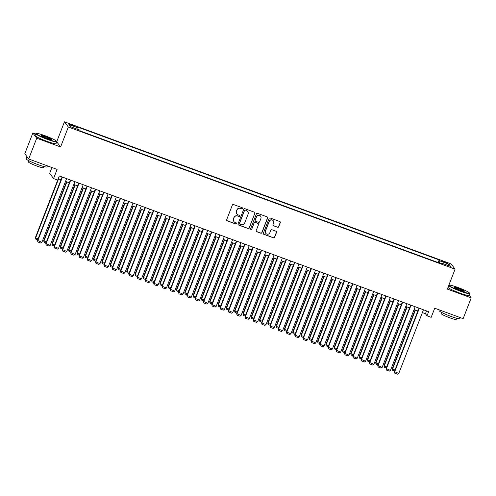 <?xml version="1.0" encoding="UTF-8"?>
<svg xmlns="http://www.w3.org/2000/svg" width="496" height="496" viewBox="0 0 496 496"><rect width="100%" height="100%" fill="white"/><g stroke="black" fill="none" stroke-linecap="round" stroke-linejoin="round"><path stroke-width="0.74" d="M242.501 208.481A0.614 0.601 143.4 0 0 242.153 207.7L233.498 204.519A0.88 0.862 143.4 0 0 232.37 205.034L226.672 219.716A0.88 0.862 143.4 0 0 227.168 220.832L235.829 224.012A0.614 0.601 143.4 0 0 236.542 223.076A0.614 0.601 143.4 0 0 236.27 222.871L235.147 222.462A2.815 2.759 143.4 0 1 233.554 218.891L234.031 217.67A2.815 2.759 143.4 0 1 237.646 216.014L238.768 216.43A0.614 0.601 143.4 0 0 239.487 215.487A0.614 0.601 143.4 0 0 239.215 215.289L238.092 214.873A2.815 2.759 143.4 0 1 236.499 211.308L236.97 210.081A2.815 2.759 143.4 0 1 240.591 208.432L241.713 208.841A0.614 0.601 143.4 0 0 242.501 208.481M236.79 213.869A2.815 2.759 143.4 0 1 236.394 211.166L236.865 209.938A2.815 2.759 143.4 0 1 240.486 208.289L241.608 208.698A0.614 0.601 143.4 0 0 242.37 207.836M226.734 220.472A0.88 0.862 143.4 0 0 227.069 220.695L235.724 223.876A0.614 0.601 143.4 0 0 236.487 223.008M233.852 221.458A2.815 2.759 143.4 0 1 233.449 218.755L233.926 217.527A2.815 2.759 143.4 0 1 237.547 215.878L238.663 216.287A0.614 0.601 143.4 0 0 239.425 215.425M444.825 261.857L442.482 261.274L447.832 263.345L444.825 261.857M277.58 227.292A0.88 0.862 143.4 0 0 278.709 226.771L280.308 222.654A0.88 0.862 143.4 0 0 279.812 221.538L270.196 218.004A0.88 0.862 143.4 0 0 269.068 218.525L263.37 233.207A0.88 0.862 143.4 0 0 263.872 234.323L273.482 237.857A0.88 0.862 143.4 0 0 274.61 237.336L276.545 232.364A0.88 0.862 143.4 0 0 276.043 231.248L271.932 229.735A0.88 0.862 143.4 0 0 270.804 230.249L269.843 232.717A2.356 2.306 143.4 0 1 265.775 233.325A2.356 2.306 143.4 0 1 265.484 231.117L269.235 221.452A2.356 2.306 143.4 0 1 273.302 220.85A2.356 2.306 143.4 0 1 273.594 223.051L272.967 224.663A0.88 0.862 143.4 0 0 273.463 225.779L277.475 227.149A0.88 0.862 143.4 0 0 278.609 226.635L280.203 222.512A0.88 0.862 143.4 0 0 280.147 221.762M35.712 134.025L32.86 132.978L36.735 138.198L28.675 158.974L57.102 169.421L53.556 178.566L57.703 180.091L59.315 175.931L428.631 311.674L427.019 315.828L431.173 317.353L434.713 308.208L463.14 318.655L471.2 297.879L469.061 294.996M36.735 138.198L60.593 146.965L68.33 127.019L455.074 269.161L447.342 289.112L471.2 297.879M254.975 213.342A0.88 0.862 143.4 0 0 254.479 212.226L244.863 208.692A0.88 0.862 143.4 0 0 243.734 209.213L238.037 223.894A0.88 0.862 143.4 0 0 238.533 225.01L248.149 228.544A0.88 0.862 143.4 0 0 249.277 228.03L254.87 213.199A0.88 0.862 143.4 0 0 254.808 212.449M257.529 213.348L267.146 216.882A0.88 0.862 143.4 0 1 267.642 217.998L261.944 232.68A0.88 0.862 143.4 0 1 260.815 233.201L256.699 231.688A0.88 0.862 143.4 0 1 256.203 230.572L258.515 224.62A0.88 0.862 143.4 0 0 258.013 223.504L255.285 222.499A0.88 0.862 143.4 0 0 254.157 223.014L251.751 229.214A0.614 0.601 143.4 0 1 250.685 229.375A0.614 0.601 143.4 0 1 250.61 228.799L256.401 213.869A0.88 0.862 143.4 0 1 257.529 213.348M28.675 158.974L24.8 153.76L32.86 132.978M71.102 125.147L75.194 126.387L70.457 124.273L68.188 123.709L71.102 125.147M68.33 127.019L64.455 121.805L451.199 263.946L455.074 269.161M438.142 262.539L439.158 259.923L77.314 126.926L78.046 127.912L77.723 129.357M439.158 259.923L439.896 260.908L449.023 264.263L450.616 266.408L441.483 263.047L442.221 264.039L80.371 131.043L79.639 130.057L70.513 126.703L68.919 124.558L78.046 127.912M51.937 167.524L49.681 173.346L53.556 178.566M56.742 141.682L64.455 121.805M422.381 312.585L425.45 313.714L427.019 315.828M58.224 178.746L61.014 179.769M65.515 181.424L69.316 182.819M73.811 184.475L77.612 185.87M82.113 187.525L85.913 188.92M90.415 190.576L94.215 191.971M98.71 193.626L102.511 195.021M107.012 196.676L110.813 198.071M115.308 199.721L119.108 201.122M123.609 202.771L127.41 204.172M131.905 205.821L135.706 207.223M140.207 208.872L144.007 210.273M148.509 211.922L152.309 213.323M156.804 214.973L160.605 216.374M165.106 218.023L168.907 219.424M173.402 221.073L177.202 222.475M181.703 224.124L185.504 225.525M190.005 227.174L193.806 228.575M198.301 230.225L202.101 231.626M206.603 233.275L210.403 234.676M214.898 236.325L218.699 237.727M223.2 239.376L227.001 240.777M231.496 242.426L235.296 243.827M239.797 245.477L243.598 246.872M248.099 248.527L251.9 249.922M256.395 251.577L260.195 252.972M264.697 254.628L268.497 256.023M272.992 257.678L276.793 259.073M281.294 260.729L285.095 262.124M289.596 263.779L293.396 265.174M297.891 266.829L301.692 268.224M306.193 269.88L309.994 271.275M314.489 272.93L318.289 274.325M322.791 275.981L326.591 277.376M331.092 279.031L334.893 280.426M339.388 282.081L343.189 283.476M347.69 285.132L351.49 286.527M355.985 288.182L359.786 289.577M364.287 291.233L368.088 292.628M372.583 294.283L376.383 295.678M380.885 297.333L384.685 298.728M389.186 300.384L392.987 301.779M397.482 303.434L401.283 304.829M405.784 306.485L409.584 307.88M414.079 309.535L417.88 310.93M426.541 310.899L425.45 313.714M441.483 263.047L441.124 263.636M439.425 263.01L439.896 260.908M449.023 264.263L447.473 265.248M60.593 146.965L56.742 141.782M238.099 224.645A0.88 0.862 143.4 0 0 238.427 224.868L248.043 228.402A0.88 0.862 143.4 0 0 249.172 227.887L254.87 213.199M245.315 210.168A0.614 0.601 143.4 0 0 244.522 210.527L239.525 223.417A0.614 0.601 143.4 0 0 239.872 224.198L241.056 224.632A2.815 2.759 143.4 0 0 244.677 222.977L248.093 214.167A2.815 2.759 143.4 0 0 246.5 210.602L245.21 210.025A0.614 0.601 143.4 0 0 244.423 210.385L244.522 210.527M239.556 223.919A0.614 0.601 143.4 0 1 239.419 223.274L244.423 210.385M247.69 211.463A2.815 2.759 143.4 0 0 246.394 210.459L246.5 210.602M245.21 210.025L246.394 210.459M256.265 231.322A0.88 0.862 143.4 0 0 256.599 231.545L260.71 233.058A0.88 0.862 143.4 0 0 261.838 232.543L267.536 217.856A0.88 0.862 143.4 0 0 267.48 217.105M258.348 223.727A0.88 0.862 143.4 0 0 257.908 223.361L255.18 222.357A0.88 0.862 143.4 0 0 254.051 222.871L251.751 229.214M250.635 229.301A0.614 0.601 143.4 0 0 251.646 229.071M260.908 218.438A2.356 2.306 143.4 0 0 258.428 215.338A2.356 2.306 143.4 0 0 256.55 216.833L255.229 220.243A0.88 0.862 143.4 0 0 255.731 221.359L258.459 222.357A0.88 0.862 143.4 0 0 259.588 221.842L260.908 218.438M260.567 216.163A2.356 2.306 143.4 0 0 256.444 216.696L256.55 216.833M255.291 220.993A0.88 0.862 143.4 0 1 255.124 220.1L256.444 216.696M273.029 225.413A0.88 0.862 143.4 0 0 273.364 225.637L277.475 227.149M273.253 220.776A2.356 2.306 143.4 0 0 269.13 221.309L269.235 221.452M265.726 233.25A2.356 2.306 143.4 0 1 265.379 230.975L269.13 221.309M263.432 233.957A0.88 0.862 143.4 0 0 263.767 234.18L273.377 237.714A0.88 0.862 143.4 0 0 274.511 237.2L276.439 232.221A0.88 0.862 143.4 0 0 276.377 231.471M57.703 180.091L35.396 237.59L35.662 237.944L58.571 178.87M37.708 239.853L35.786 239.146L35.662 237.944L38.105 238.843M35.786 239.146L35.396 237.59M66.607 178.61L41.906 242.29L37.491 240.411L37.882 241.967L37.758 240.765L62.453 177.084M62.105 176.96L37.491 240.411M41.906 242.29L40.784 243.034L37.882 241.967M45.111 135.755A10.937 1.159 21.2 0 0 36.295 133.43A10.937 1.159 21.2 0 0 47.672 139.196A10.937 1.159 21.2 0 0 56.575 141.292A10.937 1.159 21.2 0 0 45.111 135.755M56.575 141.292L56.73 141.639A11.203 1.184 -158.8 0 1 56.742 141.775A11.203 1.184 -158.8 0 1 47.604 139.488A11.203 1.184 -158.8 0 1 35.848 133.672A11.203 1.184 -158.8 0 1 35.954 133.579L36.295 133.43M45.756 136.617A5.468 0.577 -158.8 0 1 51.441 139.5A5.468 0.577 -158.8 0 1 47.033 138.334A5.468 0.577 -158.8 0 1 41.298 135.569A5.468 0.577 -158.8 0 1 45.756 136.617M51.125 139.519A5.202 0.552 21.2 0 0 45.688 136.908A5.202 0.552 21.2 0 0 41.515 135.792M47.405 165.856L47.008 166.879A11.203 1.184 -158.8 0 1 37.87 164.585A11.203 1.184 -158.8 0 1 26.114 158.77L26.92 156.693A11.203 1.184 -158.8 0 1 26.945 156.649M27.497 157.387A11.203 1.184 -158.8 0 1 26.92 156.693M43.784 166.507L43.338 167.654A8.066 0.856 -158.8 0 1 36.76 166.005A8.066 0.856 -158.8 0 1 28.297 161.82L28.737 160.673M56.742 141.775L56.036 143.604A11.203 1.184 -158.8 0 1 46.897 141.317A11.203 1.184 -158.8 0 1 35.142 135.501L35.848 133.672M458 287.506A10.937 1.159 21.2 0 0 449.184 285.181A10.937 1.159 21.2 0 0 460.555 290.947A10.937 1.159 21.2 0 0 469.464 293.043A10.937 1.159 21.2 0 0 458 287.506M469.464 293.043L469.619 293.39A11.203 1.184 -158.8 0 1 469.631 293.527A11.203 1.184 -158.8 0 1 460.493 291.239A11.203 1.184 -158.8 0 1 448.731 285.522M448.799 285.355A11.203 1.184 -158.8 0 1 448.843 285.33L449.184 285.181M458.639 288.368A5.468 0.577 -158.8 0 1 464.324 291.251A5.468 0.577 -158.8 0 1 459.916 290.086A5.468 0.577 -158.8 0 1 454.187 287.32A5.468 0.577 -158.8 0 1 458.639 288.368M464.014 291.27A5.202 0.552 21.2 0 0 458.577 288.66A5.202 0.552 21.2 0 0 454.404 287.544M460.288 317.607L459.897 318.63A11.203 1.184 -158.8 0 1 450.759 316.336A11.203 1.184 -158.8 0 1 438.997 310.521L439.251 309.876M456.673 318.258L456.227 319.405A8.066 0.856 -158.8 0 1 449.649 317.756A8.066 0.856 -158.8 0 1 441.186 313.571L441.626 312.424M469.631 293.527L468.918 295.356A11.203 1.184 -158.8 0 1 459.78 293.068A11.203 1.184 -158.8 0 1 448.024 287.345M66.526 181.79L43.698 240.641L43.958 240.994L66.873 181.92M46.01 242.904L44.082 242.197L43.958 240.994L46.401 241.893M44.082 242.197L43.698 240.641M74.822 184.841L51.999 243.691L52.26 244.044L75.169 184.971M54.306 245.954L52.384 245.247L52.26 244.044L54.703 244.943M52.384 245.247L51.999 243.691M83.123 187.891L60.295 246.741L60.555 247.095L83.471 188.021M62.608 249.004L60.686 248.298L60.555 247.095L62.998 247.994M60.686 248.298L60.295 246.741M91.419 190.941L68.597 249.792L68.857 250.145L91.772 191.072M70.909 252.055L68.981 251.348L68.857 250.145L71.3 251.044M68.981 251.348L68.597 249.792M74.902 181.66L50.201 245.34L45.793 243.462L46.178 245.018L46.054 243.815L70.754 180.135M70.407 180.011L45.793 243.462M50.201 245.34L49.085 246.084L46.178 245.018M83.204 184.71L58.503 248.391L54.089 246.512L54.479 248.068L54.355 246.865L79.05 183.185M78.703 183.061L54.089 246.512M58.503 248.391L57.381 249.135L54.479 248.068M91.5 187.761L66.805 251.441L62.391 249.562L62.775 251.119L62.651 249.916L87.352 186.236M87.005 186.112L62.391 249.562M66.805 251.441L65.683 252.185L62.775 251.119M99.801 190.811L75.101 254.491L70.692 252.613L71.077 254.169L70.953 252.966L95.654 189.286M95.3 189.162L70.692 252.613M75.101 254.491L73.985 255.235L71.077 254.169M99.721 193.992L76.892 252.842L77.159 253.196L100.068 194.122M79.205 255.105L77.283 254.398L77.159 253.196L79.596 254.095M77.283 254.398L76.892 252.842M108.097 193.862L83.402 257.542L78.988 255.663L79.379 257.219L79.248 256.017L103.949 192.336M103.602 192.212L78.988 255.663M83.402 257.542L82.28 258.286L79.379 257.219M108.023 197.042L85.194 255.893L85.455 256.246L108.37 197.172M87.507 258.156L85.579 257.449L85.455 256.246L87.897 257.145M85.579 257.449L85.194 255.893M116.399 196.912L91.698 260.592L87.29 258.714L87.674 260.27L87.55 259.067L112.251 195.387M111.898 195.263L87.29 258.714M91.698 260.592L90.582 261.336L87.674 260.27M116.318 200.093L93.496 258.943L93.756 259.296L116.665 200.223M95.802 261.206L93.88 260.499L93.756 259.296L96.199 260.195M93.88 260.499L93.496 258.943M124.701 199.962L100 263.643L95.585 261.764L95.976 263.32L95.852 262.117L120.547 198.437M120.199 198.313L95.585 261.764M100 263.643L98.878 264.387L95.976 263.32M124.62 203.143L101.792 261.993L102.052 262.347L124.967 203.273M104.104 264.256L102.176 263.55L102.052 262.347L104.495 263.246M102.176 263.55L101.792 261.993M132.996 203.013L108.302 266.693L103.887 264.814L104.272 266.371L104.148 265.168L128.848 201.488M128.501 201.364L103.887 264.814M108.302 266.693L107.179 267.437L104.272 266.371M132.916 206.193L110.093 265.044L110.354 265.397L133.269 206.324M112.4 267.307L110.478 266.6L110.354 265.397L112.797 266.296M110.478 266.6L110.093 265.044M141.217 209.244L118.389 268.094L118.656 268.448L141.565 209.374M120.702 270.357L118.78 269.65L118.656 268.448L121.092 269.347M118.78 269.65L118.389 268.094M149.513 212.294L126.691 271.145L126.951 271.498L149.866 212.424M129.003 273.408L127.075 272.701L126.951 271.498L129.394 272.397M127.075 272.701L126.691 271.145M157.815 215.345L134.986 274.195L135.253 274.548L158.162 215.475M137.299 276.458L135.377 275.751L135.253 274.548L137.696 275.447M135.377 275.751L134.986 274.195M166.117 218.395L143.288 277.245L143.549 277.599L166.464 218.525M145.601 279.508L143.673 278.802L143.549 277.599L145.991 278.498M143.673 278.802L143.288 277.245M174.412 221.445L151.59 280.296L151.85 280.649L174.759 221.576M153.896 282.559L151.974 281.852L151.85 280.649L154.293 281.548M151.974 281.852L151.59 280.296M182.714 224.496L159.886 283.346L160.146 283.7L183.061 224.626M162.198 285.609L160.276 284.902L160.146 283.7L162.589 284.599M160.276 284.902L159.886 283.346M191.01 227.546L168.187 286.397L168.448 286.75L191.363 227.676M170.5 288.66L168.572 287.953L168.448 286.75L170.891 287.649M168.572 287.953L168.187 286.397M199.311 230.597L176.483 289.447L176.75 289.8L199.659 230.727M178.796 291.71L176.874 291.003L176.75 289.8L179.192 290.699M176.874 291.003L176.483 289.447M207.613 233.647L184.785 292.497L185.045 292.851L207.96 233.777M187.097 294.76L185.169 294.054L185.045 292.851L187.488 293.75M185.169 294.054L184.785 292.497M215.909 236.697L193.087 295.548L193.347 295.901L216.256 236.828M195.393 297.811L193.471 297.104L193.347 295.901L195.79 296.794M193.471 297.104L193.087 295.548M224.211 239.748L201.382 298.598L201.643 298.952L224.558 239.878M203.695 300.861L201.767 300.154L201.643 298.952L204.085 299.844M201.767 300.154L201.382 298.598M141.298 206.063L116.597 269.743L112.189 267.865L112.573 269.421L112.449 268.218L137.15 204.538M136.797 204.414L112.189 267.865M116.597 269.743L115.475 270.487L112.573 269.421M149.594 209.114L124.899 272.794L120.485 270.915L120.875 272.471L120.745 271.269L145.446 207.588M145.099 207.464L120.485 270.915M124.899 272.794L123.777 273.538L120.875 272.471M157.895 212.164L133.195 275.844L128.786 273.966L129.171 275.522L129.047 274.319L153.748 210.639M153.394 210.515L128.786 273.966M133.195 275.844L132.079 276.588L129.171 275.522M166.197 215.214L141.496 278.895L137.082 277.016L137.473 278.572L137.349 277.369L162.043 213.689M161.696 213.565L137.082 277.016M141.496 278.895L140.374 279.639L137.473 278.572M174.493 218.265L149.792 281.945L145.384 280.066L145.768 281.623L145.644 280.42L170.345 216.74M169.998 216.609L145.384 280.066M149.792 281.945L148.676 282.689L145.768 281.623M182.795 221.315L158.094 284.995L153.686 283.117L154.07 284.673L153.946 283.47L178.641 219.79M178.293 219.66L153.686 283.117M158.094 284.995L156.972 285.739L154.07 284.673M191.09 224.366L166.396 288.046L161.981 286.167L162.366 287.723L162.242 286.521L186.942 222.84M186.595 222.71L161.981 286.167M166.396 288.046L165.273 288.79L162.366 287.723M199.392 227.416L174.691 291.096L170.283 289.218L170.667 290.774L170.543 289.571L195.244 225.891M194.891 225.761L170.283 289.218M174.691 291.096L173.575 291.84L170.667 290.774M207.688 230.466L182.993 294.147L178.579 292.268L178.969 293.824L178.845 292.621L203.54 228.941M203.193 228.811L178.579 292.268M182.993 294.147L181.871 294.891L178.969 293.824M215.989 233.517L191.289 297.197L186.88 295.318L187.265 296.875L187.141 295.672L211.842 231.992M211.494 231.861L186.88 295.318M191.289 297.197L190.173 297.941L187.265 296.875M224.291 236.567L199.59 300.247L195.176 298.369L195.567 299.925L195.443 298.722L220.137 235.042M219.79 234.912L195.176 298.369M199.59 300.247L198.468 300.991L195.567 299.925M232.587 239.618L207.892 303.298L203.478 301.419L203.862 302.975L203.738 301.773L228.439 238.092M228.092 237.962L203.478 301.419M207.892 303.298L206.77 304.042L203.862 302.975M232.506 242.798L209.684 301.649L209.944 302.002L232.86 242.928M211.99 303.912L210.068 303.205L209.944 302.002L212.387 302.895M210.068 303.205L209.684 301.649M240.808 245.849L217.98 304.699L218.246 305.052L241.155 245.979M220.292 306.962L218.37 306.255L218.246 305.052L220.683 305.945M218.37 306.255L217.98 304.699M249.104 248.899L226.281 307.749L226.542 308.103L249.457 249.029M228.594 310.012L226.666 309.306L226.542 308.103L228.985 308.996M226.666 309.306L226.281 307.749M257.405 251.949L234.577 310.8L234.844 311.153L257.753 252.08M236.89 313.063L234.968 312.356L234.844 311.153L237.286 312.046M234.968 312.356L234.577 310.8M240.889 242.668L216.188 306.348L211.78 304.47L212.164 306.026L212.04 304.823L236.741 241.143M236.387 241.013L211.78 304.47M216.188 306.348L215.072 307.092L212.164 306.026M249.184 245.718L224.49 309.399L220.075 307.52L220.466 309.076L220.336 307.873L245.036 244.193M244.689 244.063L220.075 307.52M224.49 309.399L223.367 310.143L220.466 309.076M257.486 248.769L232.785 312.443L228.377 310.57L228.761 312.127L228.637 310.924L253.338 247.244M252.985 247.113L228.377 310.57M232.785 312.443L231.669 313.193L228.761 312.127M265.788 251.819L241.087 315.493L236.673 313.621L237.063 315.177L236.939 313.968L261.634 250.294M261.287 250.164L236.673 313.621M241.087 315.493L239.965 316.243L237.063 315.177M265.707 255L242.879 313.85L243.139 314.204L266.054 255.13M245.191 316.113L243.263 315.406L243.139 314.204L245.582 315.096M243.263 315.406L242.879 313.85M274.083 254.87L249.389 318.544L244.974 316.671L245.359 318.227L245.235 317.018L269.936 253.344M269.588 253.214L244.974 316.671M249.389 318.544L248.267 319.294L245.359 318.227M274.003 258.05L251.181 316.901L251.441 317.254L274.356 258.18M253.487 319.164L251.565 318.457L251.441 317.254L253.884 318.147M251.565 318.457L251.181 316.901M282.385 257.92L257.684 321.594L253.276 319.722L253.661 321.278L253.537 320.069L278.231 256.395M277.884 256.265L253.276 319.722M257.684 321.594L256.562 322.344L253.661 321.278M282.305 261.101L259.476 319.951L259.737 320.304L282.652 261.231M261.789 322.214L259.867 321.507L259.737 320.304L262.179 321.197M259.867 321.507L259.476 319.951M290.681 260.97L265.986 324.644L261.572 322.772L261.962 324.328L261.832 323.119L286.533 259.445M286.186 259.315L261.572 322.772M265.986 324.644L264.864 325.395L261.962 324.328M290.6 264.151L267.778 323.001L268.038 323.355L290.954 264.281M270.091 325.264L268.162 324.558L268.038 323.355L270.481 324.248M268.162 324.558L267.778 323.001M298.983 264.021L274.282 327.695L269.874 325.822L270.258 327.379L270.134 326.17L294.835 262.496M294.481 262.365L269.874 325.822M274.282 327.695L273.166 328.445L270.258 327.379M298.902 267.201L276.074 326.052L276.34 326.405L299.249 267.332M278.386 328.315L276.464 327.608L276.34 326.405L278.783 327.298M276.464 327.608L276.074 326.052M307.284 267.071L282.584 330.745L278.169 328.873L278.56 330.423L278.436 329.22L303.13 265.546M302.783 265.416L278.169 328.873M282.584 330.745L281.461 331.495L278.56 330.423M307.204 270.252L284.375 329.102L284.636 329.449L307.551 270.382M286.688 331.365L284.76 330.658L284.636 329.449L287.079 330.348M284.76 330.658L284.375 329.102M315.58 270.122L290.879 333.796L286.471 331.923L286.855 333.473L286.731 332.27L311.432 268.596M311.085 268.466L286.471 331.923M290.879 333.796L289.763 334.546L286.855 333.473M315.499 273.302L292.677 332.153L292.938 332.5L315.847 273.432M294.984 334.416L293.062 333.709L292.938 332.5L295.38 333.399M293.062 333.709L292.677 332.153M323.882 273.172L299.181 336.846L294.767 334.967L295.157 336.524L295.033 335.321L319.728 271.647M319.381 271.517L294.767 334.967M299.181 336.846L298.059 337.596L295.157 336.524M323.801 276.353L300.973 335.203L301.233 335.55L324.148 276.483M303.285 337.466L301.363 336.759L301.233 335.55L303.676 336.449M301.363 336.759L300.973 335.203M332.177 276.222L307.483 339.896L303.068 338.018L303.453 339.574L303.329 338.371L328.03 274.697M327.682 274.567L303.068 338.018M307.483 339.896L306.361 340.647L303.453 339.574M332.097 279.403L309.275 338.253L309.535 338.601L332.45 279.533M311.587 340.516L309.659 339.81L309.535 338.601L311.978 339.5M309.659 339.81L309.275 338.253M340.479 279.273L315.778 342.947L311.37 341.068L311.755 342.624L311.631 341.422L336.331 277.748M335.978 277.617L311.37 341.068M315.778 342.947L314.662 343.697L311.755 342.624M340.399 282.453L317.57 341.304L317.837 341.651L340.746 282.577M319.883 343.567L317.961 342.86L317.837 341.651L320.273 342.55M317.961 342.86L317.57 341.304M348.775 282.323L324.08 345.997L319.666 344.119L320.056 345.675L319.926 344.472L344.627 280.798M344.28 280.668L319.666 344.119M324.08 345.997L322.958 346.747L320.056 345.675M348.7 285.504L325.872 344.354L326.132 344.701L349.048 285.628M328.185 346.617L326.256 345.904L326.132 344.701L328.575 345.6M326.256 345.904L325.872 344.354M357.077 285.374L332.376 349.048L327.968 347.169L328.352 348.725L328.228 347.522L352.929 283.848M352.575 283.718L327.968 347.169M332.376 349.048L331.26 349.798L328.352 348.725M356.996 288.554L334.174 347.405L334.434 347.752L357.343 288.678M336.48 349.668L334.558 348.955L334.434 347.752L336.877 348.651M334.558 348.955L334.174 347.405M365.378 288.424L340.678 352.098L336.263 350.219L336.654 351.776L336.53 350.573L361.224 286.899M360.877 286.769L336.263 350.219M340.678 352.098L339.555 352.848L336.654 351.776M365.298 291.605L342.469 350.449L342.73 350.802L365.645 291.729M344.782 352.718L342.854 352.005L342.73 350.802L345.173 351.701M342.854 352.005L342.469 350.449M373.674 291.474L348.979 355.148L344.565 353.27L344.949 354.826L344.825 353.623L369.526 289.949M369.179 289.819L344.565 353.27M348.979 355.148L347.857 355.899L344.949 354.826M373.593 294.655L350.771 353.499L351.032 353.853L373.947 294.779M353.078 355.768L351.156 355.055L351.032 353.853L353.474 354.752M351.156 355.055L350.771 353.499M381.976 294.525L357.275 358.199L352.867 356.32L353.251 357.876L353.127 356.674L377.828 293M377.475 292.869L352.867 356.32M357.275 358.199L356.153 358.943L353.251 357.876M381.895 297.705L359.067 356.55L359.333 356.903L382.242 297.829M361.379 358.813L359.457 358.106L359.333 356.903L361.77 357.802M359.457 358.106L359.067 356.55M390.271 297.575L365.577 361.249L361.162 359.371L361.553 360.927L361.423 359.724L386.124 296.05M385.776 295.92L361.162 359.371M365.577 361.249L364.455 361.993L361.553 360.927M390.191 300.756L367.369 359.6L367.629 359.953L390.544 300.88M369.681 361.863L367.753 361.156L367.629 359.953L370.072 360.852M367.753 361.156L367.369 359.6M398.573 300.626L373.872 364.3L369.464 362.421L369.849 363.977L369.725 362.774L394.425 299.1M394.072 298.97L369.464 362.421M373.872 364.3L372.756 365.044L369.849 363.977M398.493 303.806L375.664 362.65L375.931 363.004L398.84 303.93M377.977 364.913L376.055 364.207L375.931 363.004L378.374 363.903M376.055 364.207L375.664 362.65M406.875 303.676L382.174 367.35L377.76 365.471L378.15 367.028L378.026 365.825L402.721 302.151M402.374 302.021L377.76 365.471M382.174 367.35L381.052 368.094L378.15 367.028M406.794 306.857L383.966 365.701L384.226 366.054L407.142 306.981M386.279 367.964L384.35 367.257L384.226 366.054L386.669 366.953M384.35 367.257L383.966 365.701M415.171 306.726L390.47 370.4L386.062 368.522L386.446 370.078L386.322 368.875L411.023 305.201M410.676 305.071L386.062 368.522M390.47 370.4L389.354 371.144L386.446 370.078M415.09 309.907L392.268 368.751L392.528 369.105L415.443 310.031M394.574 371.014L392.652 370.307L392.528 369.105L394.971 370.004M392.652 370.307L392.268 368.751M423.472 309.777L398.772 373.451L394.363 371.572L394.748 373.128L394.624 371.926L419.318 308.252M418.971 308.121L394.363 371.572M398.772 373.451L397.649 374.195L394.748 373.128M70.246 124.812L70.457 124.273M72.063 125.5L72.28 124.942"/></g></svg>
